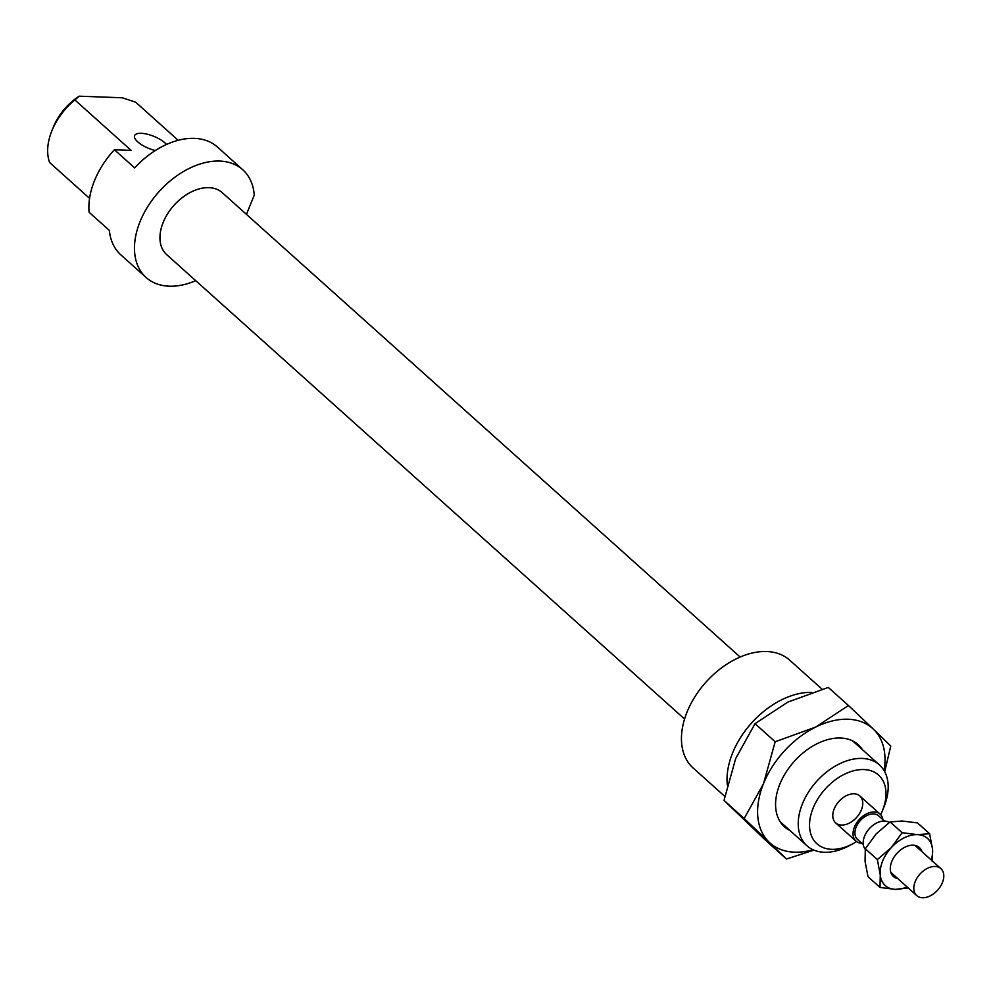<?xml version="1.0" encoding="UTF-8"?>
<svg xmlns="http://www.w3.org/2000/svg" width="992" height="992" viewBox="0 0 992 992"><rect width="100%" height="100%" fill="white"/><g stroke="black" fill="none" stroke-linecap="round" stroke-linejoin="round"><path stroke-width="1.49" d="M89.565 198.35L49.6 162.502A54.275 35.786 -48.1 0 1 51.857 130.832A54.275 35.786 -48.1 0 1 74.871 99.944L79.211 96.187A46.14 30.417 131.9 0 0 53.407 126.976L51.857 130.832M246.462 214.384L254.262 195.102A72.379 47.715 131.9 0 0 242.755 169.744L217.434 147.039A72.379 47.715 131.9 0 0 134.652 167.896L114.402 149.73A72.379 47.715 131.9 0 0 89.119 212.288L109.38 230.454A72.379 47.715 131.9 0 0 120.801 254.808L146.122 277.512A72.379 47.715 131.9 0 0 195.722 280.674M79.211 96.187L122.227 97.774L135.681 102.188L178.176 140.294M883.996 806.868A54.275 35.786 131.9 0 0 879.445 764.944A54.275 35.786 131.9 0 0 816.565 781.46A54.275 35.786 131.9 0 0 806.98 845.767A54.275 35.786 131.9 0 0 849.14 845.742L852.81 843.77A46.14 30.417 -48.1 0 1 809.596 822.976A46.14 30.417 -48.1 0 1 857.076 770.028A46.14 30.417 -48.1 0 1 882.434 810.724L883.996 806.868M882.434 810.724A46.14 30.417 -48.1 0 1 880.66 814.692M856.555 841.576A46.14 30.417 -48.1 0 1 852.81 843.77M861.366 809.943A18.092 11.929 131.9 0 0 859.853 795.968A18.092 11.929 131.9 0 0 838.885 801.474A18.092 11.929 131.9 0 0 835.698 822.914A18.092 11.929 131.9 0 0 861.366 809.943M242.755 169.744A72.379 47.715 131.9 0 0 158.918 191.778A72.379 47.715 131.9 0 0 146.122 277.512M740.131 657.039L222.22 192.646A41.614 27.429 131.9 0 0 174.009 205.307A41.614 27.429 131.9 0 0 166.656 254.609L684.567 719.002M811.741 692.366A72.379 47.715 131.9 0 0 727.31 784.97M114.402 149.73L131.093 150.35L74.871 99.944M166.507 144.46A18.092 6.547 22 0 0 148.651 134.565A18.092 6.547 22 0 0 134.59 135.619A18.092 6.547 22 0 0 137.764 141.893A18.092 6.547 22 0 0 155.31 150.536M822.046 689.167L789.731 660.188A72.379 47.715 131.9 0 0 705.895 682.223A72.379 47.715 131.9 0 0 693.098 767.957L724.792 796.378M882.892 819.677A18.092 11.929 131.9 0 0 880.102 814.134A18.092 11.929 131.9 0 0 859.146 819.64A18.092 11.929 131.9 0 0 855.947 841.08A18.092 11.929 131.9 0 0 861.763 843.25M884.43 821.041L878.602 815.821A15.835 10.441 131.9 0 0 860.262 820.644A15.835 10.441 131.9 0 0 857.46 839.393L863.288 844.626M889.303 822.492A18.092 11.929 131.9 0 0 869.29 828.717A18.092 11.929 131.9 0 0 865.247 849.288M942.4 882.607A18.092 11.929 131.9 0 0 940.887 868.632A18.092 11.929 131.9 0 0 919.919 874.138A18.092 11.929 131.9 0 0 916.72 895.578A18.092 11.929 131.9 0 0 942.4 882.607M775.186 741.756L815.672 727.074A76.892 50.691 131.9 0 0 763.53 783.581L775.186 741.756L755.024 723.664L735.667 758.595L724.011 800.42L766.283 840.943L786.458 859.022L769.16 842.208A76.892 50.691 131.9 0 0 813.08 849.747M848.47 705.51L873.456 729.219A76.892 50.691 131.9 0 0 815.672 727.074L848.47 705.51L828.308 687.431L787.822 702.1L755.024 723.664M884.07 770.573A76.892 50.691 131.9 0 0 873.456 729.219L890.754 746.021L884.703 771.702M813.924 850.119L786.458 859.022M769.16 842.208L744.174 818.512L763.53 783.581A76.892 50.691 131.9 0 0 769.16 842.208M744.174 818.512L724.011 800.42M789.954 830.502A55.18 36.382 -48.1 0 1 779.836 784.176A55.18 36.382 -48.1 0 1 815.275 744.657A55.18 36.382 -48.1 0 1 862.432 749.679M897.822 878.614A19.456 12.822 -48.1 0 1 890.717 864.863A19.456 12.822 -48.1 0 1 891.783 861.465A19.456 12.822 -48.1 0 1 907.531 846.102A19.456 12.822 -48.1 0 1 921.977 851.682M877.337 859.568L891.324 847.565A31.67 20.869 131.9 0 0 880.264 874.932L877.337 859.568L865.309 848.792L865.061 861.304L867.988 876.668L880.016 887.456L880.264 874.932A31.67 20.869 131.9 0 0 895.342 889.378A31.67 20.869 131.9 0 0 907.072 886.91M902.137 832.71L917.451 834.632A31.67 20.869 131.9 0 0 891.324 847.565L902.137 832.71L890.109 821.922L876.122 833.937L865.309 848.792M917.451 834.632L929.603 833.726L932.53 849.09A31.67 20.869 131.9 0 0 917.451 834.632M931.228 859.977A31.67 20.869 131.9 0 0 932.53 849.09L932.282 861.602M908.226 887.952L895.342 889.378L880.016 887.456M929.603 833.726L917.575 822.938L902.261 821.016L890.109 821.922M780.183 821.748L806.98 845.767M852.661 740.925L879.445 764.944M835.698 822.914L855.947 841.08M859.853 795.968L880.102 814.134M890.816 872.34L916.72 895.578M914.971 845.395L940.887 868.632"/></g></svg>
